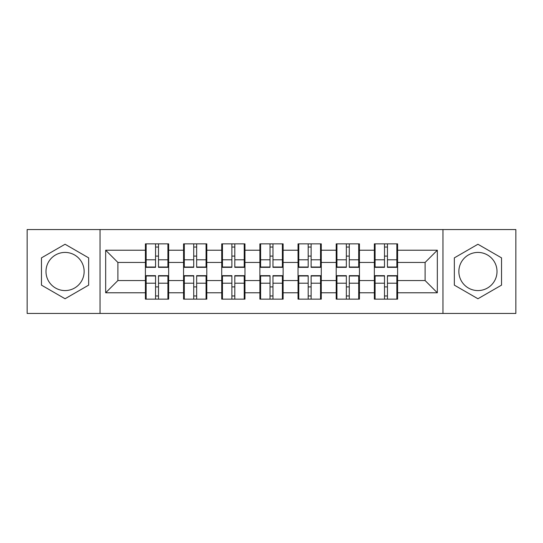 <?xml version="1.0" encoding="UTF-8"?>
<svg xmlns="http://www.w3.org/2000/svg" width="543" height="543" viewBox="0 0 543 543"><rect width="100%" height="100%" fill="white"/><g stroke="black" fill="none" stroke-linecap="round" stroke-linejoin="round"><path stroke-width="0.81" d="M477.935 252.42A19.08 19.08 0 0 0 458.862 271.5A19.08 19.08 0 0 0 477.935 290.58A19.08 19.08 0 0 0 497.015 271.5A19.08 19.08 0 0 0 477.935 252.42M65.065 290.58A19.08 19.08 0 0 1 45.985 271.5A19.08 19.08 0 0 1 65.065 252.42A19.08 19.08 0 0 1 84.138 271.5A19.08 19.08 0 0 1 65.065 290.58M442.959 313.447L515.85 313.447L515.85 229.553L442.959 229.553L442.959 313.447L100.041 313.447L100.041 229.553L27.15 229.553L27.15 313.447L100.041 313.447M397.591 287.03L396.852 287.03M375.084 287.03L374.351 287.03M374.351 255.97L375.084 255.97M396.852 255.97L397.591 255.97M397.591 252.787L396.852 252.787M375.084 252.787L374.351 252.787M374.351 290.213L375.084 290.213M396.852 290.213L397.591 290.213M359.432 287.03L358.699 287.03M336.931 287.03L336.198 287.03M336.198 255.97L336.931 255.97M358.699 255.97L359.432 255.97M359.432 252.787L358.699 252.787M336.931 252.787L336.198 252.787M336.198 290.213L336.931 290.213M358.699 290.213L359.432 290.213M321.273 287.03L320.54 287.03M298.772 287.03L298.039 287.03M298.039 255.97L298.772 255.97M320.54 255.97L321.273 255.97M321.273 252.787L320.54 252.787M298.772 252.787L298.039 252.787M298.039 290.213L298.772 290.213M320.54 290.213L321.273 290.213M283.12 287.03L282.387 287.03M260.613 287.03L259.88 287.03M259.88 255.97L260.613 255.97M282.387 255.97L283.12 255.97M283.12 252.787L282.387 252.787M260.613 252.787L259.88 252.787M259.88 290.213L260.613 290.213M282.387 290.213L283.12 290.213M244.961 287.03L244.228 287.03M222.46 287.03L221.727 287.03M221.727 255.97L222.46 255.97M244.228 255.97L244.961 255.97M244.961 252.787L244.228 252.787M222.46 252.787L221.727 252.787M221.727 290.213L222.46 290.213M244.228 290.213L244.961 290.213M206.802 287.03L206.069 287.03M184.301 287.03L183.568 287.03M183.568 255.97L184.301 255.97M206.069 255.97L206.802 255.97M206.802 252.787L206.069 252.787M184.301 252.787L183.568 252.787M183.568 290.213L184.301 290.213M206.069 290.213L206.802 290.213M442.959 229.553L100.041 229.553M425.108 280.548L425.108 262.452L397.591 262.452L397.591 280.548L425.108 280.548L437.332 292.779L437.332 250.221L397.591 250.221L397.591 243.861L374.351 243.861L374.351 262.452L359.432 262.452L359.432 280.548L374.351 280.548L374.351 262.452M437.332 292.779L397.591 292.779L397.591 299.139L374.351 299.139L374.351 292.779L359.432 292.779L359.432 299.139L336.198 299.139L336.198 292.779L321.273 292.779L321.273 299.139L298.039 299.139L298.039 292.779L283.12 292.779L283.12 299.139L259.88 299.139L259.88 292.779L244.961 292.779L244.961 299.139L221.727 299.139L221.727 292.779L206.802 292.779L206.802 299.139L183.568 299.139L183.568 292.779L168.649 292.779L168.649 299.139L145.409 299.139L145.409 292.779L105.668 292.779L105.668 250.221L145.409 250.221L145.409 262.452L117.892 262.452L117.892 280.548L145.409 280.548L145.409 262.452M374.351 250.221L359.432 250.221L359.432 243.861L336.198 243.861L336.198 250.221L321.273 250.221L321.273 243.861L298.039 243.861L298.039 250.221L283.12 250.221L283.12 243.861L259.88 243.861L259.88 250.221L244.961 250.221L244.961 243.861L221.727 243.861L221.727 250.221L206.802 250.221L206.802 243.861L183.568 243.861L183.568 250.221L168.649 250.221L168.649 243.861L145.409 243.861L145.409 250.221M374.351 280.548L374.351 292.779M359.432 280.548L359.432 292.779M359.432 250.221L359.432 262.452M321.273 280.548L336.198 280.548L336.198 262.452L321.273 262.452L321.273 292.779M336.198 280.548L336.198 292.779M336.198 250.221L336.198 262.452M321.273 250.221L321.273 262.452M283.12 280.548L298.039 280.548L298.039 262.452L283.12 262.452L283.12 292.779M298.039 280.548L298.039 292.779M298.039 250.221L298.039 262.452M283.12 250.221L283.12 262.452M244.961 280.548L259.88 280.548L259.88 262.452L244.961 262.452L244.961 292.779M259.88 280.548L259.88 292.779M259.88 250.221L259.88 262.452M244.961 250.221L244.961 262.452M206.802 280.548L221.727 280.548L221.727 262.452L206.802 262.452L206.802 292.779M221.727 280.548L221.727 292.779M221.727 250.221L221.727 262.452M206.802 250.221L206.802 262.452M168.649 280.548L183.568 280.548L183.568 262.452L168.649 262.452L168.649 292.779M183.568 280.548L183.568 292.779M183.568 250.221L183.568 262.452M168.649 250.221L168.649 262.452M168.649 287.03L167.916 287.03M146.148 287.03L145.409 287.03M145.409 255.97L146.148 255.97M167.916 255.97L168.649 255.97M168.649 252.787L167.916 252.787M146.148 252.787L145.409 252.787M145.409 290.213L146.148 290.213M167.916 290.213L168.649 290.213M145.409 280.548L145.409 292.779M117.892 280.548L105.668 292.779M105.668 250.221L117.892 262.452M397.591 280.548L397.591 292.779M397.591 250.221L397.591 262.452M437.332 250.221L425.108 262.452M65.065 244.248L41.458 257.871L41.458 285.129L65.065 298.752L88.665 285.129L88.665 257.871L65.065 244.248M454.335 285.129L477.935 298.752L501.542 285.129L501.542 257.871L477.935 244.248L454.335 257.871L454.335 285.129M167.916 243.861L167.916 267.339L158.495 267.339L158.495 243.861M155.563 243.861L155.563 267.339L146.148 267.339L146.148 243.861M155.563 247.038L158.495 247.038M158.495 256.092L155.563 256.092M146.148 299.139L146.148 275.661L155.563 275.661L155.563 299.139M158.495 299.139L158.495 275.661L167.916 275.661L167.916 299.139M158.495 295.962L155.563 295.962M155.563 286.908L158.495 286.908M206.069 243.861L206.069 267.339L196.654 267.339L196.654 243.861M193.722 243.861L193.722 267.339L184.301 267.339L184.301 243.861M193.722 247.038L196.654 247.038M196.654 256.092L193.722 256.092M244.228 243.861L244.228 267.339L234.814 267.339L234.814 243.861M231.875 243.861L231.875 267.339L222.46 267.339L222.46 243.861M231.875 247.038L234.814 247.038M234.814 256.092L231.875 256.092M282.387 243.861L282.387 267.339L272.966 267.339L272.966 243.861M270.034 243.861L270.034 267.339L260.613 267.339L260.613 243.861M270.034 247.038L272.966 247.038M272.966 256.092L270.034 256.092M320.54 243.861L320.54 267.339L311.125 267.339L311.125 243.861M308.186 243.861L308.186 267.339L298.772 267.339L298.772 243.861M308.186 247.038L311.125 247.038M311.125 256.092L308.186 256.092M358.699 243.861L358.699 267.339L349.278 267.339L349.278 243.861M346.346 243.861L346.346 267.339L336.931 267.339L336.931 243.861M346.346 247.038L349.278 247.038M349.278 256.092L346.346 256.092M184.301 299.139L184.301 275.661L193.722 275.661L193.722 299.139M196.654 299.139L196.654 275.661L206.069 275.661L206.069 299.139M196.654 295.962L193.722 295.962M193.722 286.908L196.654 286.908M222.46 299.139L222.46 275.661L231.875 275.661L231.875 299.139M234.814 299.139L234.814 275.661L244.228 275.661L244.228 299.139M234.814 295.962L231.875 295.962M231.875 286.908L234.814 286.908M260.613 299.139L260.613 275.661L270.034 275.661L270.034 299.139M272.966 299.139L272.966 275.661L282.387 275.661L282.387 299.139M272.966 295.962L270.034 295.962M270.034 286.908L272.966 286.908M298.772 299.139L298.772 275.661L308.186 275.661L308.186 299.139M311.125 299.139L311.125 275.661L320.54 275.661L320.54 299.139M311.125 295.962L308.186 295.962M308.186 286.908L311.125 286.908M336.931 299.139L336.931 275.661L346.346 275.661L346.346 299.139M349.278 299.139L349.278 275.661L358.699 275.661L358.699 299.139M349.278 295.962L346.346 295.962M346.346 286.908L349.278 286.908M396.852 243.861L396.852 267.339L387.437 267.339L387.437 243.861M384.505 243.861L384.505 267.339L375.084 267.339L375.084 243.861M384.505 247.038L387.437 247.038M387.437 256.092L384.505 256.092M375.084 299.139L375.084 275.661L384.505 275.661L384.505 299.139M387.437 299.139L387.437 275.661L396.852 275.661L396.852 299.139M387.437 295.962L384.505 295.962M384.505 286.908L387.437 286.908M155.563 259.798L146.148 259.798M155.563 267.027L146.148 267.027M167.916 259.798L158.495 259.798M167.916 267.027L158.495 267.027M158.495 283.202L167.916 283.202M158.495 275.973L167.916 275.973M146.148 283.202L155.563 283.202M146.148 275.973L155.563 275.973M193.722 259.798L184.301 259.798M193.722 267.027L184.301 267.027M206.069 259.798L196.654 259.798M206.069 267.027L196.654 267.027M231.875 259.798L222.46 259.798M231.875 267.027L222.46 267.027M244.228 259.798L234.814 259.798M244.228 267.027L234.814 267.027M270.034 259.798L260.613 259.798M270.034 267.027L260.613 267.027M282.387 259.798L272.966 259.798M282.387 267.027L272.966 267.027M308.186 259.798L298.772 259.798M308.186 267.027L298.772 267.027M320.54 259.798L311.125 259.798M320.54 267.027L311.125 267.027M346.346 259.798L336.931 259.798M346.346 267.027L336.931 267.027M358.699 259.798L349.278 259.798M358.699 267.027L349.278 267.027M196.654 283.202L206.069 283.202M196.654 275.973L206.069 275.973M184.301 283.202L193.722 283.202M184.301 275.973L193.722 275.973M234.814 283.202L244.228 283.202M234.814 275.973L244.228 275.973M222.46 283.202L231.875 283.202M222.46 275.973L231.875 275.973M272.966 283.202L282.387 283.202M272.966 275.973L282.387 275.973M260.613 283.202L270.034 283.202M260.613 275.973L270.034 275.973M311.125 283.202L320.54 283.202M311.125 275.973L320.54 275.973M298.772 283.202L308.186 283.202M298.772 275.973L308.186 275.973M349.278 283.202L358.699 283.202M349.278 275.973L358.699 275.973M336.931 283.202L346.346 283.202M336.931 275.973L346.346 275.973M384.505 259.798L375.084 259.798M384.505 267.027L375.084 267.027M396.852 259.798L387.437 259.798M396.852 267.027L387.437 267.027M387.437 283.202L396.852 283.202M387.437 275.973L396.852 275.973M375.084 283.202L384.505 283.202M375.084 275.973L384.505 275.973"/></g></svg>

